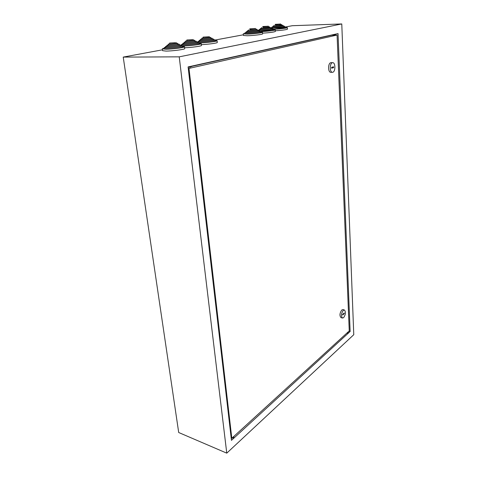 <?xml version="1.0" encoding="UTF-8"?>
<svg xmlns="http://www.w3.org/2000/svg" width="477" height="477" viewBox="0 0 477 477"><rect width="100%" height="100%" fill="white"/><g stroke="black" fill="none" stroke-linecap="round" stroke-linejoin="round"><path stroke-width="0.72" d="M280.094 24.047L275.253 24.339L280.094 24.047M280.607 24.75L275.312 25.186L275.253 24.351M280.595 24.571L281.824 24.667L281.156 24.852L275.301 25.007M281.877 25.49L274.162 26.128L274.108 25.305M281.865 25.281L283.094 25.412L282.223 25.663C279.677 26.157 272.546 26.587 272.951 26.223L274.15 25.919M283.147 26.229L282.283 26.509C279.737 27.01 272.605 27.433 273.017 27.07L272.957 26.253M283.129 25.991L284.358 26.163L283.29 26.479C280.142 27.094 271.294 27.618 271.807 27.165L272.999 26.831M284.417 26.974L283.344 27.326C280.202 27.946 271.359 28.471 271.866 28.006L271.807 27.195M284.399 26.706L285.628 26.909L284.358 27.29L272.069 28.31M270.876 27.982L271.848 27.744M285.681 27.714L272.081 29.568C267.382 30.289 263.018 30.629 258.975 30.6M275.307 30.778C282.157 30.307 286.212 29.771 287.47 29.175L287.464 29.121M273.464 29.3C279.117 29.097 287.434 28.089 287.369 27.624L285.657 27.362M267.746 26.241L262.815 26.539L267.746 26.241M268.241 26.098L268.307 26.962L267.812 27.106L262.881 27.404L262.815 26.557M268.289 26.766L269.547 26.867L268.825 27.07L262.869 27.219M269.606 27.708L261.712 28.37L261.646 27.529M269.588 27.487L270.853 27.63L269.91 27.904C267.257 28.417 260.06 28.847 260.472 28.471L261.694 28.149M270.912 28.465L269.976 28.769C267.323 29.288 260.126 29.717 260.537 29.335L260.472 28.501M270.894 28.215L272.152 28.393L270.996 28.739C267.71 29.377 258.784 29.908 259.297 29.437L260.52 29.085M272.212 29.222L271.055 29.604C267.776 30.248 258.856 30.778 259.369 30.301L259.303 29.473M258.576 30.564L258.129 30.403L259.345 30.021M272.194 28.948L273.458 29.163L273.518 30.021L272.146 30.439L260.675 31.482M262.583 33.169C269.732 32.686 273.989 32.12 275.354 31.47L275.354 31.422M260.686 31.649C266.434 31.47 275.324 30.391 275.241 29.884L273.488 29.61M254.772 28.548L249.751 28.853L254.772 28.548M255.308 28.393L255.38 29.282L254.843 29.437L249.829 29.741L249.751 28.864M255.362 29.067L256.65 29.175L255.875 29.401L249.811 29.544M256.65 29.175L256.721 30.063L255.946 30.289L248.63 30.731L248.559 29.866M256.704 29.807L257.991 29.956L256.972 30.254C254.205 30.79 246.943 31.226 247.36 30.832L248.612 30.498M258.063 30.814L257.043 31.142C254.277 31.679 247.02 32.114 247.438 31.72L247.36 30.862M258.039 30.552L259.333 30.743L258.081 31.112C254.652 31.78 245.643 32.317 246.168 31.822L247.414 31.452M259.405 31.589L258.146 32.001C254.724 32.674 245.721 33.205 246.239 32.704L246.168 31.858M259.381 31.297L260.675 31.524L259.184 31.965C255.1 32.77 244.343 33.408 244.969 32.812L246.215 32.412M260.74 32.358L259.255 32.853C255.177 33.67 244.421 34.296 245.047 33.694L244.975 32.853M243.288 33.897L243.425 35.465L247.259 35.751C253.072 35.626 262.744 34.445 262.636 33.885L262.63 33.831M245.017 33.307L243.282 33.843L247.122 34.117C252.935 33.98 262.612 32.806 262.511 32.263L260.71 31.971M208.485 36.777L203.142 37.105L208.485 36.777M209.29 37.516L203.244 38.059L203.142 37.123M209.266 37.284L210.673 37.415L209.647 37.713C205.67 38.261 203.071 38.422 201.86 38.184L203.22 37.832M210.768 38.345L209.749 38.673C205.772 39.227 203.178 39.388 201.962 39.144L201.86 38.208M210.739 38.077L212.152 38.255L210.81 38.643C207.62 39.257 200.149 39.704 200.578 39.263L201.932 38.87M212.247 39.174L210.912 39.609C207.722 40.223 200.251 40.67 200.68 40.223L200.578 39.299M212.217 38.87L213.63 39.096L211.979 39.585C208.032 40.348 198.76 40.903 199.297 40.342L200.65 39.913M213.726 40.008L212.08 40.545C208.133 41.32 198.867 41.863 199.404 41.302L199.303 40.384M213.69 39.663L215.109 39.931L213.147 40.521C208.443 41.445 197.371 42.101 198.015 41.421L199.362 40.956M215.205 40.831L213.249 41.481C208.544 42.417 197.478 43.061 198.122 42.381L198.021 41.475M201.389 44.629C207.847 44.409 217.399 43.109 217.303 42.483L217.297 42.411M198.074 41.922L195.868 42.542C191.73 43.347 182.375 43.902 182.918 43.324L184.301 42.87M199.207 42.9L199.839 42.894C206.034 42.811 217.273 41.392 217.124 40.724L215.157 40.378M192.309 39.651L186.853 39.985L192.309 39.651M193.191 40.396L186.966 40.968L186.853 40.002M193.161 40.157L194.616 40.289L193.489 40.617C189.399 41.189 186.751 41.35 185.541 41.1L186.936 40.73M194.717 41.249L193.602 41.6C189.512 42.179 186.865 42.34 185.654 42.083L185.541 41.123M194.688 40.962L196.148 41.147L194.676 41.577C191.331 42.22 183.794 42.674 184.229 42.209L185.619 41.797M196.25 42.095L194.789 42.566C191.444 43.21 183.907 43.663 184.343 43.192L184.229 42.25M196.214 41.767L197.675 42.006L197.782 42.99L195.975 43.532C191.843 44.337 182.494 44.892 183.031 44.307L182.924 43.371M197.74 42.578L199.207 42.864L197.055 43.514C192.13 44.474 180.956 45.136 181.606 44.433L182.989 43.944M199.303 43.789L197.168 44.498C192.243 45.47 181.075 46.132 181.725 45.416L181.612 44.492M184.647 47.76C191.253 47.569 201.604 46.156 201.479 45.476L201.473 45.404M181.665 44.939L180.807 45.136M180.872 45.667L183.299 45.965C189.625 45.899 201.449 44.385 201.288 43.675L199.255 43.312M175.19 42.697L169.621 43.037L175.19 42.697M176.162 43.443L169.746 44.051L169.621 43.055M176.126 43.186L177.629 43.335L176.395 43.687C172.191 44.283 169.478 44.45 168.274 44.182L169.711 43.795M177.748 44.313L176.52 44.701C172.31 45.303 169.603 45.47 168.399 45.196L168.28 44.212M177.712 44.009L179.215 44.212L177.605 44.683C174.099 45.351 166.491 45.81 166.926 45.333L168.363 44.892M179.334 45.178L177.73 45.697C174.224 46.37 166.622 46.829 167.057 46.341L166.932 45.369M179.292 44.838L180.801 45.088L178.815 45.679C174.481 46.513 165.042 47.08 165.585 46.478L167.01 45.995M180.914 46.048L178.941 46.692C174.606 47.539 165.173 48.099 165.71 47.485L165.591 46.525M182.494 46.913L182.387 45.965L180.032 46.674C174.862 47.682 163.593 48.356 164.243 47.622L165.662 47.104M182.506 46.973L180.151 47.694C174.987 48.708 163.718 49.375 164.368 48.63L164.249 47.682M162.335 48.898L162.562 50.675L166.032 51.087C172.477 51.063 184.945 49.423 184.754 48.642L184.742 48.565M164.309 48.123L162.323 48.827L165.799 49.214C172.245 49.173 184.724 47.551 184.539 46.794L182.435 46.406M233.921 436.58L233.456 437.701L231.238 438.446M232.341 437.785L233.873 436.389M191.611 66.613L188.129 67.269M348.198 332.32L347.971 332.821L346.648 333.298M347.22 332.773L348.174 331.897M335.736 34.1L335.474 34.612L332.129 34.899M350.136 331.479L338.032 33.587L188.093 66.935L231.458 440.343L350.136 331.479L348.997 331.145M226.766 453.15L179.227 56.846L123.227 57.097L178.702 432.514L226.766 453.15L353.773 334.699L341.776 23.945L292.318 25.71L285.634 26.95M243.365 34.797L215.121 40.038M162.454 49.817L123.227 57.097M179.227 56.846L341.776 23.945M191.593 66.422L331.724 35.191L337.078 35.054L349.253 330.913L231.816 438.268L188.999 68.408L188.266 68.402M231.19 438.005L231.816 438.268M337.078 35.054L188.999 68.408M343.285 310.336L344.352 309.972C345.986 311.88 345.736 314.444 343.607 317.664L342.516 318.04C340.888 316.108 341.144 313.544 343.285 310.336M342.516 318.04L341.037 317.67C339.409 315.744 339.666 313.174 341.806 309.978L342.874 309.615L344.352 309.972M342.617 314.701L343.947 313.234M344.257 312.96L342.605 314.391L342.635 315.053L344.287 313.627L344.257 312.96M343.959 313.544L344.287 313.627M332.803 72.254L332.439 72.307C329.613 72.57 329.535 63.28 332.38 62.72L332.702 62.678C335.54 62.421 335.623 71.639 332.803 72.254M332.421 72.307L330.776 72.289C327.943 72.546 327.86 63.274 330.71 62.72L331.056 62.672M331.64 68.104L333.202 67.645L333.167 66.887M331.64 68.217L333.572 67.645L333.536 66.78L331.604 67.346L331.64 68.217M333.202 67.645L333.572 67.645M189.965 67.078L190.084 68.163M280.554 23.916L280.613 24.762M281.824 24.667L281.877 25.508M283.094 25.412L283.147 26.259M284.358 26.163L284.417 27.004M285.628 26.909L285.681 27.755M287.47 29.175L287.369 27.624M269.547 26.867L269.606 27.732M270.853 27.63L270.912 28.495M272.152 28.393L272.218 29.258M275.354 31.47L275.241 29.884M257.991 29.956L258.063 30.844M259.333 30.743L259.405 31.625M260.675 31.524L260.746 32.406M262.636 33.885L262.511 32.263M209.188 36.574L209.29 37.534M210.673 37.415L210.774 38.375M212.152 38.255L212.253 39.209M213.63 39.096L213.732 40.05M215.109 39.931L215.21 40.891M217.303 42.483L217.124 40.724M193.078 39.43L193.191 40.414M194.616 40.289L194.723 41.272M196.148 41.147L196.256 42.131M199.207 42.864L199.308 43.848M201.479 45.476L201.288 43.675M176.043 42.453L176.162 43.467M177.629 43.335L177.748 44.343M179.215 44.212L179.34 45.22M180.801 45.088L180.92 46.096M184.754 48.642L184.539 46.794M233.939 436.711L233.897 436.366M191.563 66.166L191.617 66.643M348.198 332.391L348.18 331.974M332.702 62.678L331.032 62.672"/></g></svg>
